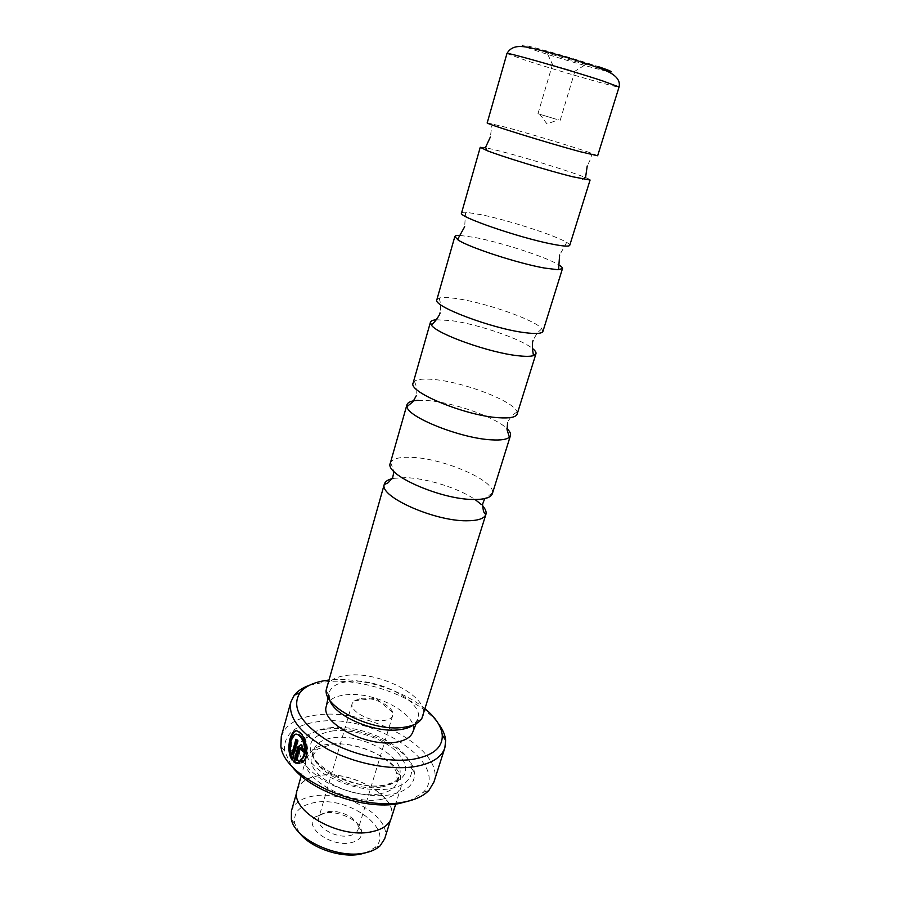 <?xml version="1.0" encoding="UTF-8"?>
<svg xmlns="http://www.w3.org/2000/svg" width="900" height="900" viewBox="0 0 900 900"><rect width="100%" height="100%" fill="white"/><g stroke="black" fill="none" stroke-linecap="round" stroke-linejoin="round"><path stroke-width="0.67" stroke-dasharray="4.5 3.38" d="M418.162 400.32L427.939 400.579C453.769 402.525 495.338 417.15 506.936 428.569M436.331 319.759L451.091 320.591C477.349 324.022 520.571 338.726 532.395 348.401M460.001 235.417L475.144 237.521C501.739 242.584 546.548 257.175 558.776 264.859M480.251 147.285C480.938 146.666 487.564 147.96 500.13 151.166C533.059 159.514 591.975 178.335 590.085 180.034M393.649 478.339L405.641 477.641C426.87 478.249 458.887 488.317 475.031 499.5M481.286 504.473L482.479 505.688M299.284 832.658L294.806 823.759C293.04 812.464 299.7 805.387 314.798 802.496C348.48 795.701 395.651 829.8 374.85 847.62L366.221 852.615M291.431 810.934C294.098 803.025 301.478 798.041 313.582 796.016C345.577 789.93 392.625 817.391 384.694 838.732M350.674 842.783C358.909 840.904 362.531 836.933 361.564 830.857C359.752 820.339 338.366 810.214 324.135 812.981L315.101 817.009C303.165 826.819 330.863 847.305 350.674 842.783M327.814 811.699C339.345 809.46 356.726 817.695 358.132 826.166L358.043 829.62C356.996 832.725 354.082 834.75 349.301 835.706C335.745 838.71 315.27 826.661 318.724 817.909L320.535 814.961L327.814 811.699M361.181 698.389C372.769 696.938 390.757 704.914 392.636 712.418L392.704 715.5C391.781 718.178 388.912 719.831 384.098 720.461C370.44 722.509 349.076 710.977 352.215 703.429L353.959 700.886L361.181 698.389M371.081 831.746C338.839 838.935 289.181 810.09 297.394 790.009C300.004 782.291 307.373 777.476 319.489 775.586C351.529 769.894 398.936 797.13 391.162 817.965C388.811 824.929 382.118 829.519 371.081 831.746M297.484 740.914L298.35 740.812L292.95 759.982L292.084 760.095M302.074 762.266L302.186 762.637C310.455 758.914 308.43 739.834 301.489 733.365L299.385 731.621L296.1 730.98M303.581 751.241L304.301 751.871L302.603 745.144L301.826 744.604L298.8 746.696M580.77 62.123C587.171 64.294 588.847 65.093 585.799 64.519L547.087 52.988C538.47 49.669 565.83 57.071 580.77 62.123M571.151 70.56L552.308 65.205L571.151 70.56M556.526 119.329L537.975 113.715L556.526 119.329M390.296 463.207L390.611 462.397C392.985 458.527 399.949 456.851 411.514 457.346C443.284 458.303 495.034 480.51 492.548 492.784L492.368 493.639M413.123 383.04L414.439 381.274C417.577 379.147 424.114 378.562 434.036 379.519C464.141 382.106 514.125 401.332 517.039 411.863L517.163 414.056M436.849 299.723L439.65 297.945C443.216 297.202 449.145 297.461 457.425 298.721C485.865 302.85 533.745 319.556 541.564 328.32L542.936 331.346M461.531 213.053C461.756 212.366 463.376 212.119 466.369 212.31L481.714 214.796C508.489 220.343 553.882 234.945 566.1 242.044C568.71 243.518 569.925 244.609 569.745 245.317M487.215 122.85L506.97 127.541C532.012 134.381 574.549 147.263 590.535 152.876L597.645 155.768M425.284 708.952C402.75 689.951 360.743 677.036 330.795 679.883L328.534 680.107M309.589 685.204L327.105 681.649C364.849 677.835 419.569 698.209 438.345 723.589M291.195 765.36L284.602 751.095C283.298 734.591 294.728 724.736 318.915 721.53C372.949 713.452 451.586 763.886 423.169 792.405L409.849 800.73M433.912 782.055C445.601 749.981 369.124 707.794 317.644 714.893C297.574 717.244 285.457 724.455 281.284 736.549M379.192 793.901C349.988 799.717 304.639 774.045 311.85 756.653L317.767 749.036L331.661 744.401C355.095 740.936 390.218 755.977 396.551 772.526L397.339 782.134C395.28 788.197 389.228 792.124 379.192 793.901M381.173 799.391C348.728 805.972 298.26 777.341 306.304 757.98L312.986 749.419C316.98 746.786 322.132 745.076 328.433 744.278C354.42 740.452 393.221 757.058 400.343 775.462L401.243 786.274C398.97 793.001 392.276 797.377 381.173 799.391M326.317 729.158C360.697 724.286 412.234 749.002 414.36 772.38C415.406 783.945 407.284 791.426 390.004 794.835C369.608 798.21 339.885 791.269 320.377 778.455C300.353 763.976 294.548 750.881 302.951 739.17C307.822 733.781 315.608 730.451 326.317 729.158M329.265 727.886C361.418 723.341 409.748 746.528 411.615 768.251C412.549 778.995 404.944 785.914 388.811 789.019C366.784 791.404 345.15 786.308 323.933 773.73C305.224 760.298 299.745 748.125 307.496 737.212C312.007 732.195 319.264 729.09 329.265 727.886M326.351 706.163C328.365 699.784 334.946 695.992 346.095 694.789C375.379 691.031 419.816 715.174 412.853 731.947M329.569 699.739L329.074 692.786C331.121 686.396 337.849 682.616 349.256 681.469C379.226 677.88 424.89 702.405 417.892 719.269L413.674 724.815M326.543 687.105C328.894 680.344 336.206 676.373 348.457 675.191C380.801 671.467 430.11 697.646 423.124 715.905M297.202 789.964C299.824 782.212 307.226 777.386 319.399 775.485C351.562 769.77 399.15 797.107 391.354 818.033M300.218 763.357L299.34 763.481L300.218 763.357L299.407 760.174L296.37 760.14M299.407 760.174L298.53 760.286M304.301 751.871L303.424 751.984M297.248 760.016L300.791 747.9M302.186 762.637L301.298 762.75M298.35 740.812L296.843 739.069L295.976 739.17M296.843 739.069L296.606 739.924M292.444 754.751C290.115 744.548 291.375 737.719 296.224 734.242M506.947 53.539L526.354 60.581C559.294 71.303 619.931 88.616 619.076 86.962M606.825 71.212C594.641 68.614 557.719 57.892 536.873 50.929C518.479 44.696 517.084 43.447 532.688 47.194C548.707 51.221 580.095 60.514 597.735 66.454L598.5 66.701M381.308 787.005C352.091 792.686 306.63 767.081 313.796 749.835C316.046 743.242 322.65 739.204 333.585 737.741C362.632 733.241 406.192 757.519 399.431 775.373C397.395 781.38 391.354 785.261 381.308 787.005M332.28 730.98C353.385 728.449 383.006 738.09 397.316 752.197C411.593 768.668 407.621 779.783 385.436 785.554C363.78 789.131 330.705 778.252 316.969 763.11C304.402 746.01 309.499 735.3 332.28 730.98M300.521 748.429L299.644 748.541M294.806 823.759L291.364 819.337M358.132 826.166L361.564 830.857M392.704 715.5L358.043 829.62M353.959 700.886L375.795 698.265L392.636 712.418M297.394 790.009L296.741 792.293M299.385 731.621L298.507 731.722M301.826 744.604L300.96 744.705M573.952 71.775L585.799 64.519M560.171 120.341L574.74 71.888M539.741 114.188L546.998 123.964L558.428 119.756M517.039 411.863C516.375 412.751 510.615 415.012 507.6 422.876M541.564 328.32C540.248 331.673 538.493 329.231 533.104 340.582M566.1 242.044L566.123 243.641L559.631 255.004M590.535 152.876L591.964 156.206L587.227 165.938M492.548 492.784L484.718 498.611M284.602 751.095L280.89 746.089M317.767 749.036L312.986 749.419M397.339 782.134L399.308 776.79C399.386 777.758 396.574 782.539 384.502 784.879C355.387 792.36 306.529 762.548 313.121 751.095L311.85 756.653M411.615 768.251L414.36 772.38M328.14 697.376L329.074 692.786M328.759 695.52L326.126 690.255M306.304 757.98L301.196 775.924M401.243 786.274L395.696 804.094M416.666 721.721L421.74 718.762M416.16 723.623L417.892 719.269M307.496 737.212L302.951 739.17M396.551 772.526L400.343 775.462M423.169 792.405L429.019 790.256M390.611 462.397L393.975 471.566M494.741 124.312L491.726 126.315L490.354 137.059M466.369 212.31L465.469 213.638L464.681 226.71M439.65 297.945C438.93 301.466 441.731 300.386 440.021 312.84M414.439 381.274C414.495 382.376 418.084 387.428 416.306 395.662M537.975 113.715L552.308 65.205M553.028 65.543L547.087 52.988M391.162 817.965L390.465 820.226M352.215 703.429L318.724 817.909M320.535 814.961L315.101 817.009M374.85 847.62L380.149 845.809"/><path stroke-width="1.35" d="M506.936 428.569C509.839 431.303 511.009 433.654 510.457 435.6L509.389 437.209C506.779 439.493 500.861 440.381 491.659 439.853C461.329 438.548 407.632 417.251 406.957 406.665L406.946 404.741C407.812 402.142 411.559 400.669 418.162 400.32M532.395 348.401C535.163 350.572 536.344 352.35 535.961 353.745L533.464 355.624C530.392 356.558 525.082 356.569 517.534 355.68C489.139 352.642 437.434 334.204 431.483 325.226L430.425 322.279C430.864 320.906 432.832 320.062 436.331 319.759M558.776 264.859C561.476 266.501 562.714 267.761 562.477 268.616L557.933 269.719L544.477 268.043C518.006 263.407 468.855 247.365 458.044 239.951L454.838 236.531C455.119 235.688 456.84 235.316 460.001 235.417M572.535 176.737C548.044 170.64 502.065 156.589 486.9 150.581L480.251 147.285L461.531 213.053C457.549 216.484 518.918 237.701 551.846 244.046C563.141 246.274 569.104 246.701 569.745 245.317L590.085 180.034L572.535 176.737M482.479 505.688C485.494 508.973 486.63 511.875 485.91 514.384L485.764 514.789C483.952 518.76 477.63 520.751 466.785 520.774C434.475 521.303 379.339 496.642 384.244 484.526L384.345 484.099C385.234 481.286 388.327 479.363 393.649 478.339M475.031 499.5L481.286 504.473M366.221 852.615L360.743 854.089C340.875 858.454 310.027 847.654 299.284 832.658M390.465 820.226L384.694 838.732L380.149 845.809C376.459 849.24 371.261 851.625 364.556 852.975C337.511 859.207 294.728 839.239 291.364 819.337L291.431 810.934L296.741 792.293M296.224 734.242L298.98 734.726L300.701 736.144C306.113 741.274 307.519 756.248 301.32 759.442L300.442 759.566C306.619 756.383 305.246 741.375 299.835 736.245L298.114 734.827C292.5 730.732 287.955 745.324 291.566 754.864L295.976 739.17L297.484 740.914L292.084 760.095C284.996 749.812 290.902 725.704 298.507 731.722L300.611 733.466C307.541 739.946 309.566 759.015 301.298 762.75L300.442 759.566M296.1 730.98C290.576 731.857 287.168 750.015 292.264 758.903M300.791 747.9L301.815 747.911L302.355 750.15L301.478 750.262L300.679 747.832L299.644 748.541L296.37 760.14L298.53 760.286L299.34 763.481L295.425 762.998L293.681 761.861L297.923 746.798L300.96 744.716L301.725 745.245L303.424 751.984L301.478 750.262M510.457 435.6L492.368 493.639C490.928 497.666 484.571 499.613 473.332 499.478C440.505 499.522 384.289 474.525 390.296 463.207L406.946 404.741M535.961 353.745L517.163 414.056C515.97 417.274 509.738 418.489 498.465 417.713C465.581 415.789 407.734 391.928 413.123 383.04L430.425 322.279M562.477 268.616L542.936 331.346C542.014 333.675 535.905 334.103 524.621 332.629C491.692 328.59 432.135 305.989 436.849 299.723L454.838 236.531M619.076 86.962L597.645 155.768L580.23 151.718C547.312 142.875 484.031 123.199 487.215 122.85L506.947 53.539C514.024 41.119 529.976 48.161 547.043 51.863C566.899 57.195 584.887 62.831 601.031 68.782C614.779 73.564 620.786 79.627 619.076 86.962L602.055 80.707C569.183 69.874 504.405 51.424 506.947 53.539M328.534 680.107C315.067 681.694 305.584 685.856 300.082 692.595C291.251 706.5 299.678 722.048 325.339 739.26C350.314 754.549 387.36 763.043 412.402 759.386C432.821 755.854 442.777 747.72 442.26 734.985C441.338 726.322 435.679 717.649 425.284 708.952M438.345 723.589C442.733 729.326 445.174 734.929 445.669 740.396L444.87 747.799C441.529 757.586 431.224 763.909 413.955 766.755C389.396 770.423 353.779 763.234 327.431 749.059C300.082 733.151 287.899 717.435 290.88 701.887L294.255 695.25C297.664 690.952 302.771 687.6 309.589 685.204M409.849 800.73L398.565 803.666C364.162 810.416 308.137 790.268 291.195 765.36M290.88 701.887L281.284 736.549L280.89 746.089C283.061 776.408 357.514 811.586 402.829 802.26C414.743 800.168 423.473 796.163 429.019 790.256L433.912 782.055L444.87 747.799M416.16 723.623L412.853 731.947C410.805 737.46 404.831 740.947 394.942 742.387C365.906 747.202 319.973 722.419 326.351 706.163L328.14 697.376M413.674 724.815C410.344 727.29 405.664 728.91 399.611 729.675C374.704 733.477 334.091 715.905 329.569 699.739M485.91 514.384L421.74 718.762C418.601 723.296 412.447 726.165 403.279 727.369C373.162 732.038 324.315 708.097 326.126 690.255L384.345 484.099M395.696 804.094L391.354 818.033C388.991 825.019 382.275 829.631 371.194 831.859C338.816 839.092 288.956 810.124 297.202 789.964L301.196 775.924M297.923 746.798L298.8 746.696L294.559 761.738L293.681 761.861M294.559 761.738L299.34 763.47M302.355 750.15L303.581 751.241M301.32 759.442L302.074 762.266M296.606 739.924L292.444 754.751L291.566 754.864M598.5 66.701C612.225 71.415 615.004 72.911 606.825 71.212M406.957 406.665L412.999 401.704L416.306 395.662M431.483 325.226L435.6 320.614C438.66 316.406 440.134 313.819 440.021 312.84M458.044 239.951L458.089 238.579L464.681 226.71M486.9 150.581L485.618 147.218L490.354 137.059M384.244 484.526L386.64 483.525C387.495 483.626 389.531 481.567 392.715 477.36L393.975 471.566M485.764 514.789L484.301 512.64C483.536 512.246 482.963 509.423 482.591 504.157L484.718 498.611M582.716 179.145L585.63 177.03L587.227 165.938M557.933 269.719L558.641 268.56L559.631 255.004M533.464 355.624L532.541 349.515C532.283 344.317 532.462 341.336 533.104 340.582M509.389 437.209L507.049 429.739L507.6 422.876M300.082 692.595L294.255 695.25M442.26 734.985L445.669 740.396M296.303 762.874L295.425 762.998M301.556 747.731L300.679 747.832M298.98 734.726L298.114 734.827"/></g></svg>
